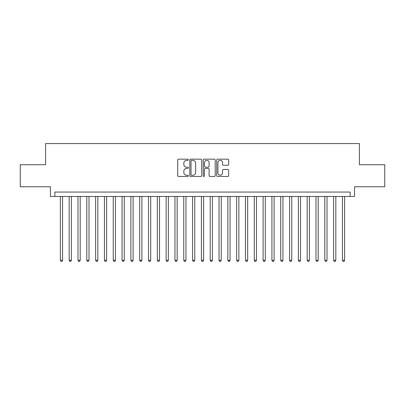 <?xml version="1.0" encoding="UTF-8"?>
<svg xmlns="http://www.w3.org/2000/svg" width="405" height="405" viewBox="0 0 405 405"><rect width="100%" height="100%" fill="white"/><g stroke="black" fill="none" stroke-linecap="round" stroke-linejoin="round"><path stroke-width="0.61" d="M188.396 159.767A0.607 0.607 0 0 0 187.788 159.16L178.6 159.16A0.866 0.866 0 0 0 177.734 160.026L177.734 175.598A0.866 0.866 0 0 0 178.6 176.464L187.788 176.464A0.607 0.607 0 0 0 188.396 175.861A0.607 0.607 0 0 0 187.788 175.254L186.599 175.254A2.769 2.769 0 0 1 183.835 172.484L183.835 171.188A2.769 2.769 0 0 1 186.599 168.419L187.788 168.419A0.607 0.607 0 0 0 188.396 167.812A0.607 0.607 0 0 0 187.788 167.209L186.599 167.209A2.769 2.769 0 0 1 183.835 164.44L183.835 163.139A2.769 2.769 0 0 1 186.599 160.37L187.788 160.37A0.607 0.607 0 0 0 188.396 159.767M227.787 165.26A0.866 0.866 0 0 0 228.653 164.395L228.653 160.026A0.866 0.866 0 0 0 227.787 159.16L217.576 159.16A0.866 0.866 0 0 0 216.71 160.026L216.71 175.598A0.866 0.866 0 0 0 217.576 176.464L227.787 176.464A0.866 0.866 0 0 0 228.653 175.598L228.653 170.323A0.866 0.866 0 0 0 227.787 169.457L223.418 169.457A0.866 0.866 0 0 0 222.553 170.323L222.553 172.94A2.314 2.314 0 0 1 220.239 175.254A2.314 2.314 0 0 1 217.925 172.94L217.925 162.689A2.314 2.314 0 0 1 220.239 160.37A2.314 2.314 0 0 1 222.553 162.689L222.553 164.395A0.866 0.866 0 0 0 223.418 165.26L227.787 165.26M350.153 196.46L354.557 196.46L354.557 186.766L384.75 186.766L384.75 164.729L359.407 164.729L359.407 143.573L45.593 143.573L45.593 164.729L20.25 164.729L20.25 186.766L50.443 186.766L50.443 196.46L350.153 196.46L350.153 192.056L54.847 192.056L54.847 196.46M201.741 160.026A0.866 0.866 0 0 0 200.88 159.16L190.669 159.16A0.866 0.866 0 0 0 189.803 160.026L189.803 175.598A0.866 0.866 0 0 0 190.669 176.464L200.88 176.464A0.866 0.866 0 0 0 201.741 175.598L201.741 160.026M204.12 159.16L214.331 159.16A0.866 0.866 0 0 1 215.197 160.026L215.197 175.598A0.866 0.866 0 0 1 214.331 176.464L209.962 176.464A0.866 0.866 0 0 1 209.096 175.598L209.096 169.285A0.866 0.866 0 0 0 208.231 168.419L205.335 168.419A0.866 0.866 0 0 0 204.469 169.285L204.469 175.861A0.607 0.607 0 0 1 203.862 176.464A0.607 0.607 0 0 1 203.259 175.861L203.259 160.026A0.866 0.866 0 0 1 204.12 159.16M191.621 160.37A0.607 0.607 0 0 0 191.013 160.977L191.013 174.646A0.607 0.607 0 0 0 191.621 175.254L192.876 175.254A2.769 2.769 0 0 0 195.645 172.484L195.645 163.139A2.769 2.769 0 0 0 192.876 160.37L191.621 160.37M209.096 162.729A2.314 2.314 0 0 0 206.783 160.415A2.314 2.314 0 0 0 204.469 162.729L204.469 166.344A0.866 0.866 0 0 0 205.335 167.209L208.231 167.209A0.866 0.866 0 0 0 209.096 166.344L209.096 162.729M60.36 196.46L60.36 260.283L62.562 260.283L62.562 196.46M62.562 260.283L61.899 261.427L61.018 261.427L60.36 260.283M69.174 196.46L69.174 260.283L71.376 260.283L71.376 196.46M71.376 260.283L70.718 261.427L69.832 261.427L69.174 260.283M77.988 196.46L77.988 260.283L80.19 260.283L80.19 196.46M80.19 260.283L79.532 261.427L78.651 261.427L77.988 260.283M86.802 196.46L86.802 260.283L89.009 260.283L89.009 196.46M89.009 260.283L88.346 261.427L87.465 261.427L86.802 260.283M95.62 196.46L95.62 260.283L97.823 260.283L97.823 196.46M97.823 260.283L97.159 261.427L96.279 261.427L95.62 260.283M104.434 196.46L104.434 260.283L106.636 260.283L106.636 196.46M106.636 260.283L105.973 261.427L105.092 261.427L104.434 260.283M113.248 196.46L113.248 260.283L115.45 260.283L115.45 196.46M115.45 260.283L114.792 261.427L113.911 261.427L113.248 260.283M122.062 196.46L122.062 260.283L124.269 260.283L124.269 196.46M124.269 260.283L123.606 261.427L122.725 261.427L122.062 260.283M130.876 196.46L130.876 260.283L133.083 260.283L133.083 196.46M133.083 260.283L132.42 261.427L131.539 261.427L130.876 260.283M139.695 196.46L139.695 260.283L141.897 260.283L141.897 196.46M141.897 260.283L141.234 261.427L140.353 261.427L139.695 260.283M148.508 196.46L148.508 260.283L150.711 260.283L150.711 196.46M150.711 260.283L150.052 261.427L149.172 261.427L148.508 260.283M157.322 196.46L157.322 260.283L159.524 260.283L159.524 196.46M159.524 260.283L158.866 261.427L157.985 261.427L157.322 260.283M166.136 196.46L166.136 260.283L168.343 260.283L168.343 196.46M168.343 260.283L167.68 261.427L166.799 261.427L166.136 260.283M174.955 196.46L174.955 260.283L177.157 260.283L177.157 196.46M177.157 260.283L176.494 261.427L175.613 261.427L174.955 260.283M183.769 196.46L183.769 260.283L185.971 260.283L185.971 196.46M185.971 260.283L185.313 261.427L184.427 261.427L183.769 260.283M192.583 196.46L192.583 260.283L194.785 260.283L194.785 196.46M194.785 260.283L194.127 261.427L193.246 261.427L192.583 260.283M201.396 196.46L201.396 260.283L203.604 260.283L203.604 196.46M203.604 260.283L202.94 261.427L202.06 261.427L201.396 260.283M210.215 196.46L210.215 260.283L212.417 260.283L212.417 196.46M212.417 260.283L211.754 261.427L210.873 261.427L210.215 260.283M219.029 196.46L219.029 260.283L221.231 260.283L221.231 196.46M221.231 260.283L220.573 261.427L219.687 261.427L219.029 260.283M227.843 196.46L227.843 260.283L230.045 260.283L230.045 196.46M230.045 260.283L229.387 261.427L228.506 261.427L227.843 260.283M236.657 196.46L236.657 260.283L238.864 260.283L238.864 196.46M238.864 260.283L238.201 261.427L237.32 261.427L236.657 260.283M245.476 196.46L245.476 260.283L247.678 260.283L247.678 196.46M247.678 260.283L247.015 261.427L246.134 261.427L245.476 260.283M254.289 196.46L254.289 260.283L256.492 260.283L256.492 196.46M256.492 260.283L255.828 261.427L254.947 261.427L254.289 260.283M263.103 196.46L263.103 260.283L265.305 260.283L265.305 196.46M265.305 260.283L264.647 261.427L263.766 261.427L263.103 260.283M271.917 196.46L271.917 260.283L274.124 260.283L274.124 196.46M274.124 260.283L273.461 261.427L272.58 261.427L271.917 260.283M280.731 196.46L280.731 260.283L282.938 260.283L282.938 196.46M282.938 260.283L282.275 261.427L281.394 261.427L280.731 260.283M289.55 196.46L289.55 260.283L291.752 260.283L291.752 196.46M291.752 260.283L291.089 261.427L290.208 261.427L289.55 260.283M298.363 196.46L298.363 260.283L300.566 260.283L300.566 196.46M300.566 260.283L299.908 261.427L299.027 261.427L298.363 260.283M307.177 196.46L307.177 260.283L309.38 260.283L309.38 196.46M309.38 260.283L308.721 261.427L307.841 261.427L307.177 260.283M315.991 196.46L315.991 260.283L318.198 260.283L318.198 196.46M318.198 260.283L317.535 261.427L316.654 261.427L315.991 260.283M324.81 196.46L324.81 260.283L327.012 260.283L327.012 196.46M327.012 260.283L326.349 261.427L325.468 261.427L324.81 260.283M333.624 196.46L333.624 260.283L335.826 260.283L335.826 196.46M335.826 260.283L335.168 261.427L334.282 261.427L333.624 260.283M342.438 196.46L342.438 260.283L344.64 260.283L344.64 196.46M344.64 260.283L343.982 261.427L343.101 261.427L342.438 260.283"/></g></svg>

